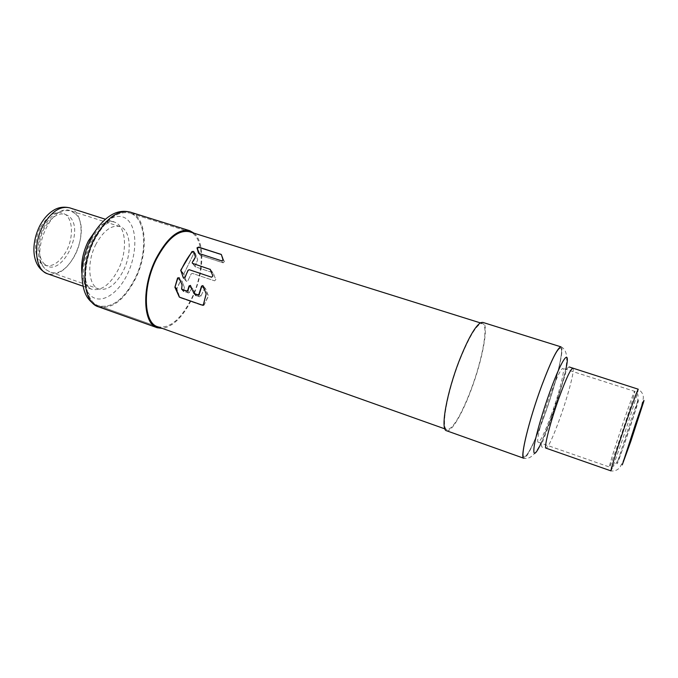 <?xml version="1.0" encoding="UTF-8"?>
<svg xmlns="http://www.w3.org/2000/svg" width="678" height="678" viewBox="0 0 678 678"><rect width="100%" height="100%" fill="white"/><g stroke="black" fill="none" stroke-linecap="round" stroke-linejoin="round"><path stroke-width="0.51" stroke-dasharray="3.39 2.54" d="M194.12 233.215C197.984 236.741 200.417 242.368 201.425 250.114C202.934 265.412 199.815 281.59 192.06 298.651C183.179 316.643 173.254 326.55 162.305 328.389M157.677 326.745L98.861 305.829L157.677 326.745C169.644 328.932 180.992 319.44 191.713 298.278C204.934 271.395 204.459 235.851 189.442 231.749L129.871 213.087C146.338 217.646 148.194 252.835 134.795 278.946C123.913 299.498 111.929 308.456 98.861 305.829C83.411 301.659 80.606 266.191 94.954 239.114C106.132 219.172 117.769 210.494 129.871 213.087C117.769 210.494 106.132 219.172 94.954 239.114C80.606 266.191 83.411 301.659 98.861 305.829C111.929 308.456 123.913 299.498 134.795 278.946C148.194 252.835 146.338 217.646 129.871 213.087L189.442 231.749M96.013 244.122C86.42 262.259 88.301 286.15 98.92 289.031C107.7 290.828 115.794 284.836 123.184 271.064C132.354 253.36 130.905 229.605 119.811 226.545C111.48 224.765 103.548 230.622 96.013 244.122M446.556 430.75C451.073 432.581 461.269 415.631 469.939 393.02C482.261 361.696 489.524 323.889 482.787 322.389M460.142 359.111C469.956 335.161 477.388 323.304 482.422 323.542C489.024 324.991 481.914 362.01 469.846 392.698C460.184 416.97 452.557 429.276 446.963 429.623C440.556 428.945 447.192 391.528 460.142 359.111M543.587 417.733C555.265 386.002 564.63 348.678 560.63 348.043C557.46 348.424 551.18 361.06 541.781 385.943C529.272 419.597 520.162 457.311 524.179 457.082C527.798 455.963 534.272 442.853 543.587 417.733C555.265 386.002 564.63 348.678 560.63 348.043C557.46 348.424 551.18 361.06 541.781 385.943C529.272 419.597 520.162 457.311 524.179 457.082C527.798 455.963 534.272 442.853 543.587 417.733M551.028 415.622C544.756 432.623 540.493 441.488 538.239 442.209C535.705 442.344 542.061 416.902 550.383 394.308C556.689 377.4 560.875 368.764 562.918 368.383C565.435 368.654 558.977 393.91 551.028 415.622M221.587 260.81L223.138 262.835L221.808 261.089L198.679 253.318L200.476 255.428L223.138 262.835L224.367 261.632L221.418 254.784L198.857 247.47L221.672 254.928L224.367 261.632L223.138 262.835L200.476 255.428L197.645 248.656L200.035 255.013L198.679 253.318M221.808 261.089L223.257 260.174L224.367 261.632L223.045 259.894M221.325 254.657L223.257 260.174M198.857 247.47L197.645 248.656L198.857 247.47M210.324 269.463L212.9 272.666L210.324 269.463L213.087 276.234L211.833 277.446L189.45 269.963L188.264 270.514L185.102 277.836L183.501 277.997L186.408 281.345L187.814 280.912L191.179 273.92L192.366 273.378L214.595 280.828L215.833 279.616L213.138 272.802L195.264 266.759L195.095 265.81L197.705 259.844L195.315 253.47L193.705 253.597L183.865 273.904L186.187 281.039L183.865 273.904L193.705 253.597L195.111 253.182L197.705 259.844L195.095 265.81L195.264 266.759L213.138 272.802L215.833 279.616L214.595 280.828L192.366 273.378L191.179 273.92L187.814 280.912L186.408 281.345L183.501 277.997M193.95 251.784L195.315 253.47L193.722 251.496L195.637 257.309L192.416 263.344M179.119 277.675L182.28 285.15L181.585 288.37L183.492 291.235L188.459 292.981L189.645 292.43L191.459 288.659L192.866 288.226L195.739 295.447L199.629 296.82L200.824 296.269L204.205 289.175L205.62 288.752L208.316 295.667L204.095 305.125L202.892 305.685L179.865 297.659L176.763 288.565L180.39 281.082L176.721 289.226L179.865 297.659L202.892 305.685L204.095 305.125L208.273 296.328L205.62 288.752L204.205 289.175L200.824 296.269L199.629 296.82L195.739 295.447L192.866 288.226L191.459 288.659L189.645 292.43L188.459 292.981L183.492 291.235L184.374 287.48L181.789 280.65L180.39 281.082L182.009 280.963L184.374 287.48L183.306 290.252L181.348 288.116M190.577 285.65L193.933 293.362M181.585 288.37L181.712 289.286M202.434 305.168L179.382 297.134M202.68 305.439L203.697 304.676L204.095 305.125L203.451 304.405M203.137 285.836L205.62 288.752L203.112 285.802L206.375 294.133L203.697 304.676M180.916 270.547L183.865 273.904L180.924 270.539M91.564 239.715C102.183 218.723 119.811 210.544 128.625 220.884C137.609 230.927 136.634 255.682 127.057 274.904C117.616 294.235 101.005 304.617 91.005 295.905C80.852 287.514 80.809 260.564 91.564 239.715M96.937 228.715C103.064 222.706 108.819 220.486 114.201 222.045C126.286 225.384 127.93 250.97 118.057 269.98C110.073 284.794 101.302 291.218 91.725 289.243C86.496 287.26 83.241 282.023 81.953 273.531M98.471 306.803C111.828 309.49 124.066 300.337 135.185 279.336C148.855 252.674 146.982 216.731 130.142 212.07M69.656 207.832C82.47 211.417 84.835 236.791 74.877 255.377C66.817 269.861 57.723 276.005 47.596 273.81M40.663 227.062C49.426 213.045 58.02 209.095 66.436 215.214C73.148 221.808 73.071 238.258 66.546 250.835C58.461 264.479 50.036 268.742 41.265 263.623C34.036 257.716 33.612 240.317 40.663 227.062M75.47 213.833C92.081 228.74 69.953 280.209 50.155 272.022L46.46 269.895C28.273 256.979 50.867 202.222 70.622 210.799L75.47 213.833M44.773 264.344C37.714 258.547 37.332 241.436 44.256 228.393C52.859 214.587 61.274 210.689 69.512 216.68C85.453 230.876 60.817 279.133 44.773 264.344M541.171 443.234L551.121 418.614C557.909 399.63 562.833 383.197 565.876 369.332M569.359 367.01C567.596 366.968 566.105 369.917 564.884 375.858L551.629 418.055C545.782 434.267 540.747 445.971 541.519 445.149C541.502 446.632 541.849 447.31 542.553 447.175L546.053 448.175C548.324 447.319 552.824 437.683 559.562 419.267C568.079 395.808 575.241 368.552 572.757 368.315M561.011 346.865C565.088 347.526 555.519 385.655 543.603 418.038C535.137 441.386 526.433 459.413 523.772 458.252C535.628 460.718 542.12 440.675 550.663 419.123C560.875 387.494 574.613 353.069 561.011 346.865M610.963 470.879C611.954 469.54 615.7 459.396 622.192 440.446C630.447 416.326 639.074 388.909 638.261 389.214C642.286 392.02 643.905 395.316 643.134 399.096L639.837 412.656L630.354 441.683L623.836 459.515L620.234 466.795C619.972 467.54 616.599 471.769 610.963 470.879M634.481 393.121L634.735 391.376C634.472 388.358 610.836 458.345 609.53 466.023L609.446 467.032C610.132 468.71 631.989 404.13 634.481 393.121M617.344 462.582C614.777 472.981 635.972 410.639 638.54 400.308C639.396 396.418 636.625 403.783 630.226 422.411L617.344 462.582M197.239 248.156L197.645 248.656L197.239 248.156M195.493 266.886L192.815 263.666L195.493 266.886M192.238 251.792L193.705 253.597L192.238 251.792M183.823 274.556L180.89 271.208L183.823 274.556M176.763 288.565L175.094 286.752L176.763 288.565M177.806 278.2L180.39 281.082L177.806 278.2M198.112 295.108L199.629 296.82L198.112 295.108M200.824 296.269L199.188 294.405L200.824 296.269M195.959 295.557L194.425 293.837M189.272 286.201L191.459 288.659L189.272 286.201M189.645 292.43L187.959 290.557L189.645 292.43M186.891 291.252L188.459 292.981L186.899 291.252M183.704 291.345L182.119 289.608M175.144 287.523L176.721 289.226L175.144 287.523M201.764 286.336L204.205 289.175L201.764 286.336M83.08 286.218L91.725 289.243C83.301 287.192 81.504 261.742 92.013 241.385C100.251 224.494 112.404 219.85 114.201 222.045L105.471 219.257M119.811 226.545L70.622 210.799C59.834 209.578 54.274 214.155 51.206 217.13C46.223 222.265 42.519 228.681 40.07 236.385C36.239 250.962 38.095 261.996 45.663 269.497L50.155 272.022L98.92 289.031M480.363 322.889L482.422 323.542M444.921 428.894L446.963 429.623M538.239 442.209L609.446 467.032C614.344 468.625 619.523 460.15 624.972 441.624C630.726 423.877 637.888 405.503 638.049 395.91C637.837 393.706 636.735 392.198 634.735 391.376L562.918 368.383M195.264 266.759L192.577 263.539L195.264 266.759M195.739 295.447L194.205 293.718L195.739 295.447M183.492 291.235L181.899 289.489L183.492 291.235"/><path stroke-width="1.02" d="M162.305 328.389L157.288 327.745C142.863 324.025 141.422 287.387 155.915 258.827C167.161 237.792 178.433 228.418 189.721 230.706L194.12 233.215M480.363 322.889L189.442 231.749C178.373 229.503 167.339 238.681 156.33 259.284C142.151 287.235 143.558 323.092 157.677 326.745L444.921 428.894M460.023 358.713C446.785 391.842 440.014 430.064 446.556 430.75L523.772 458.252C519.67 458.498 528.976 419.962 541.764 385.562C551.358 360.154 557.774 347.255 561.011 346.865L482.787 322.389L480.88 322.618C475.473 325.703 468.523 337.737 460.023 358.713M198.535 247.072L197.239 248.156L198.857 253.411L221.587 260.81L223.045 259.894L221.333 254.479L198.535 247.072L197.001 247.851L198.451 253.038M198.781 247.377L221.087 254.352M192.416 263.344L210.324 269.463L192.366 263.284L192.247 262.386L195.417 257.038L193.722 251.496L192.01 251.513L180.695 270.293L183.518 278.082L184.882 277.582L188.043 270.268L189.238 269.708L211.629 277.2L212.892 275.988L210.112 269.208M183.28 277.751L180.924 270.539C184.246 263.225 188.018 256.979 192.238 251.792L193.722 251.496M179.119 277.675L177.806 278.2L175.094 286.752L179.382 297.134M193.993 293.472L198.112 295.108L199.188 294.405L201.764 286.336L202.925 285.582L201.552 286.091L198.959 294.15L197.883 294.845L193.976 293.464L190.374 285.413L189.043 285.947L187.73 290.294L186.662 290.989L181.662 289.226L182.051 284.896L179.17 277.777L177.585 277.955L174.899 287.26L179.339 297.1L202.434 305.168L203.451 304.405L206.154 293.879L202.925 285.582M181.712 289.286L186.891 291.252L187.959 290.557L189.272 286.201L190.577 285.65M81.953 273.531C80.809 262.962 82.962 252.072 88.42 240.868L96.937 228.715M130.142 212.07C117.794 209.417 105.904 218.282 94.488 238.648C79.818 266.318 82.691 302.549 98.471 306.803C84.767 299.752 83.25 289.752 81.996 277.421C81.691 264.183 84.742 251.097 91.166 238.173C95.615 229.63 100.929 222.876 107.107 217.901C112.59 213.646 119.87 209.672 130.142 212.07L189.721 230.706M83.08 286.218L47.596 273.81C35.375 270.412 32.502 244.902 42.96 225.859C51.172 211.714 60.071 205.705 69.656 207.832L105.471 219.257M565.876 369.332C570.851 346.814 562.562 356.84 550.273 390.765C542.866 411.038 536.069 434.429 534.256 445.675C532.798 456.574 535.103 455.76 541.171 443.234M572.757 368.315C570.715 368.764 566.308 378.146 559.545 396.435C550.587 420.945 543.527 448.412 546.053 448.175L610.963 470.879C610.014 471.702 618.658 444.082 627.32 418.818C633.803 399.952 637.456 390.079 638.261 389.214L569.359 367.01M630.845 441.234L643.778 401.41C644.753 397.461 641.998 404.986 635.515 423.987L622.251 464.896L630.845 441.234M181.882 289.353L183.704 291.345M194.196 293.582L195.959 295.557M47.596 273.81C30.917 266.827 30.883 243.182 40.002 225.418C43.028 219.799 46.731 215.299 51.121 211.926C54.791 209.222 60.359 205.756 69.656 207.832M157.288 327.745L98.471 306.803"/></g></svg>
